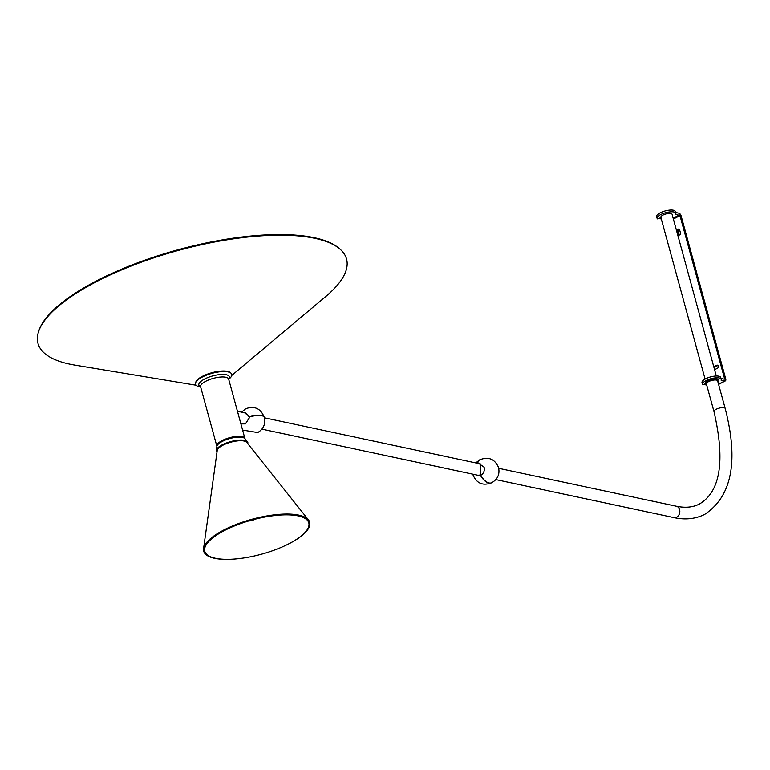 <?xml version="1.0" encoding="UTF-8"?>
<svg xmlns="http://www.w3.org/2000/svg" width="770" height="770" viewBox="0 0 770 770"><rect width="100%" height="100%" fill="white"/><g stroke="black" fill="none" stroke-linecap="round" stroke-linejoin="round"><path stroke-width="1.16" d="M261.935 429.15L477.833 475.244L480.499 475.023M479.056 463.607L484.128 467.217C484.782 470.922 483.627 473.637 480.692 475.36L480.288 463.877L264.37 417.773M477.564 463.29A12.926 6.555 -117.1 0 1 479.874 459.748A12.926 6.555 -117.1 0 1 479.883 459.748C488.681 456.398 494.918 459.036 498.594 467.659C499.923 474.339 497.622 479.364 491.693 482.742A12.926 6.555 -117.1 0 1 480.692 475.36M491.674 482.742A12.926 6.555 -117.1 0 1 491.664 482.752A12.926 6.555 -117.1 0 1 480.288 475.109M237.988 413.221A5.814 4.63 102.1 0 1 238.325 414.144A5.814 4.63 102.1 0 1 238.517 415.155M244.562 412.768L249.701 416.676L249.114 416.734L249.442 417.648L245.438 423.895L240.904 423.885M249.701 416.676A12.926 4.254 -15.3 0 1 264.187 417.147A12.926 4.254 -15.3 0 1 264.206 417.234M249.384 417.022A12.926 4.254 -15.3 0 1 264.235 417.311C265.737 423.952 263.571 429.034 257.757 432.557L242.598 430.074M300.165 516.112A54.208 17.854 -15.3 0 1 307.885 520.414A54.208 17.854 -15.3 0 1 286.709 544.881A54.208 17.854 164.7 0 0 288.827 543.832A54.208 17.854 164.7 0 0 307.885 520.414A54.208 17.854 164.7 0 0 224.715 530.145A54.208 17.854 164.7 0 0 204.339 548.74A54.208 17.854 -15.3 0 1 242.579 522.676A54.208 17.854 -15.3 0 1 300.165 516.112M235.177 559.01A53.91 17.748 164.7 0 0 286.575 544.948A53.91 17.748 164.7 0 0 288.673 543.899A53.91 17.748 164.7 0 0 307.634 520.616A53.91 17.748 164.7 0 0 224.927 530.289A53.91 17.748 164.7 0 0 204.656 548.789A53.91 17.748 164.7 0 0 235.177 559.01L235.023 559.02A54.208 17.854 -15.3 0 1 213.377 557.865A54.208 17.854 -15.3 0 1 204.339 548.74A54.208 17.854 164.7 0 0 235.023 559.02A54.208 17.854 164.7 0 0 235.1 559.02M234.84 559.039A54.93 18.085 -15.3 0 1 234.658 559.059A54.93 18.085 -15.3 0 1 212.732 557.875A54.93 18.085 -15.3 0 1 203.569 548.635A54.93 18.085 -15.3 0 1 242.319 522.224A54.93 18.085 -15.3 0 1 300.666 515.573A54.93 18.085 -15.3 0 1 308.491 519.933A54.93 18.085 -15.3 0 1 287.037 544.727A54.93 18.085 -15.3 0 1 286.873 544.804M308.491 519.933L246.756 442.375A15.458 5.092 164.7 0 0 244.552 441.143A15.458 5.092 164.7 0 0 223.04 445.147A15.458 5.092 164.7 0 0 217.236 450.45L203.569 548.635M217.005 452.077A16.314 5.371 -15.3 0 1 216.312 450.315A16.314 5.371 -15.3 0 1 222.443 444.723A16.314 5.371 -15.3 0 1 247.478 441.788A16.314 5.371 -15.3 0 1 247.776 443.664M200.652 386.944L199.844 386.81A18.807 6.189 -15.3 0 1 195.551 382.902A18.807 6.189 -15.3 0 1 202.51 376.925A18.807 6.189 -15.3 0 1 231.029 373.2A18.807 6.189 -15.3 0 1 229.325 378.744L228.7 379.273M231.029 373.2L230.365 372.603A18.307 6.025 164.7 0 0 202.597 376.232A18.307 6.025 164.7 0 0 196.283 381.111A18.307 6.025 164.7 0 0 195.821 382.055L195.551 382.902M38.76 331.052A159.38 52.485 -15.3 0 1 38.808 330.908A159.38 52.485 -15.3 0 1 269.038 234.763A159.38 52.485 -15.3 0 1 339.474 248.652L339.705 248.854A159.544 52.533 164.7 0 0 188.775 247.189A159.544 52.533 164.7 0 0 42.677 322.957A159.544 52.533 164.7 0 0 38.721 331.196A159.544 52.533 -15.3 0 1 269.182 234.946A159.544 52.533 -15.3 0 1 339.705 248.854L340.234 249.326A159.948 52.668 164.7 0 0 188.939 247.661A159.948 52.668 164.7 0 0 42.475 323.621A159.948 52.668 164.7 0 0 38.5 331.87A159.948 52.668 164.7 0 0 74.882 365.105L196.032 385.202M231.789 375.423L325.835 296.45A159.948 52.668 164.7 0 0 342.072 278.817A159.948 52.668 164.7 0 0 340.234 249.326M708.583 381.622A5.814 1.915 -15.3 0 1 714.281 379.995A5.814 1.915 -15.3 0 1 717.63 380.823L725.196 408.485A5.814 1.915 -15.3 0 0 721.846 407.657A5.814 1.915 -15.3 0 0 716.148 409.284A5.814 1.915 -15.3 0 0 713.982 411.555L706.408 383.893A5.814 1.915 -15.3 0 1 708.583 381.622M661.006 217.612A5.814 1.915 -15.3 0 1 660.843 217.323A5.814 1.915 -15.3 0 1 663.018 215.051A5.814 1.915 -15.3 0 1 668.707 213.434A5.814 1.915 -15.3 0 1 672.066 214.252L716.312 376.001M717.987 382.122A7.113 2.339 164.7 0 0 718.882 380.476A7.113 2.339 164.7 0 0 714.781 379.475A7.113 2.339 164.7 0 0 707.822 381.458A7.113 2.339 164.7 0 0 705.166 384.23L702.837 384.856A9.692 3.196 -15.3 0 1 702.51 384.326A9.692 3.196 -15.3 0 1 706.129 380.544A9.692 3.196 -15.3 0 1 715.619 377.839A9.692 3.196 -15.3 0 1 721.211 379.206A9.692 3.196 -15.3 0 1 721.086 380.139L724.84 380.938A2.589 1.309 -117.1 0 0 725.379 380.89L718.603 384.365M702.51 384.326L702.028 382.565A9.692 3.196 -15.3 0 1 705.647 378.782A9.692 3.196 -15.3 0 1 715.138 376.068A9.692 3.196 -15.3 0 1 720.73 377.444L721.211 379.206M679.612 234.946A1.617 1.29 -77.9 0 0 680.449 232.838L679.64 229.903A1.617 1.29 -77.9 0 0 677.167 231.173L677.975 234.109A1.617 1.29 -77.9 0 0 679.612 234.946M706.764 385.192A7.113 2.339 164.7 0 1 705.166 384.23L705.002 383.643A7.113 2.339 -15.3 0 1 707.659 380.871A7.113 2.339 -15.3 0 1 714.618 378.888A7.113 2.339 -15.3 0 1 718.718 379.889L718.882 380.476M717.958 365.461A1.617 1.29 -77.9 0 0 717.823 365.519L715.349 366.789A1.617 1.29 -77.9 0 0 714.878 369.542M714.57 369.61A1.617 1.29 -77.9 0 0 715.003 369.485L717.486 368.214A1.617 1.29 -77.9 0 0 716.678 365.269L714.204 366.539A1.617 1.29 -77.9 0 0 713.809 366.838M679.275 229.248A1.617 1.29 -77.9 0 0 678.312 231.414L679.121 234.359A1.617 1.29 -77.9 0 0 679.487 235.004M723.819 379.061L724.58 378.667L679.977 215.629L675.685 214.166A9.692 3.196 164.7 0 0 675.81 213.232A9.692 3.196 164.7 0 0 665.617 212.713A9.692 3.196 164.7 0 0 657.108 218.353A9.692 3.196 164.7 0 0 657.426 218.873L660.929 217.65M725.379 380.89A2.589 1.309 -117.1 0 0 725.725 378.917L681.123 215.879A2.589 1.309 -117.1 0 0 678.957 213.194L675.598 212.481M724.58 378.667L724.358 379.177L721.009 378.455M675.81 213.232L675.319 211.471A9.692 3.196 164.7 0 0 665.126 210.941A9.692 3.196 164.7 0 0 656.618 216.582L657.108 218.353M249.114 416.734L245.774 413.028M477.737 463.328A12.926 6.555 -117.1 0 1 479.903 459.738M713.982 411.555C725.34 460.816 720.479 491.645 699.381 504.042C693.058 507.343 685.387 508.075 676.368 506.237A5.814 4.63 102.1 0 1 679.843 511.241A5.814 4.63 102.1 0 1 676.599 517.219A5.814 4.63 102.1 0 1 673.933 517.613L495.851 479.594M247.478 441.788L244.995 438.698A14.726 4.851 164.7 0 0 222.405 441.345A14.726 4.851 164.7 0 0 216.87 446.388L216.851 446.157A14.543 4.784 -15.3 0 1 222.28 440.488A14.543 4.784 -15.3 0 1 236.515 436.426A14.543 4.784 -15.3 0 1 244.899 438.486L228.661 379.119A14.543 4.784 164.7 0 0 220.278 377.069A14.543 4.784 164.7 0 0 206.033 381.121A14.543 4.784 164.7 0 0 200.604 386.8L200.575 386.636M200.595 386.742A15.795 5.198 -15.3 0 1 204.743 378.946A15.795 5.198 -15.3 0 1 222.886 374.413A15.795 5.198 -15.3 0 1 228.642 379.061M715.349 366.789L714.204 366.539M717.823 365.519L716.678 365.269M678.312 231.414L677.167 231.173M679.121 234.359L677.975 234.109M718.545 384.172L724.84 380.938M673.365 219.026L679.977 215.629M673.144 218.189L679.438 214.965M673.933 517.613C685.252 520.048 695.503 518.97 704.694 514.389C731.924 496.361 738.767 461.057 725.196 408.485M676.368 506.237L498.758 468.324M472.799 474.166L472.963 474.83C476.649 483.454 482.877 486.091 491.664 482.752M241.559 412.133L245.736 408.726C254.543 405.626 260.693 408.427 264.187 417.147M38.808 330.908L38.5 331.87M706.619 385.616L706.485 385.135M660.727 217.872L661.218 219.642M705.099 379.071L660.843 217.323M216.851 446.157L200.604 386.8M216.87 446.388L216.312 450.315M237.449 411.257L245.794 413.038M475.716 462.895L479.874 459.748M248.219 521.097A26.17 26.17 0 0 0 256.054 518.951"/></g></svg>
